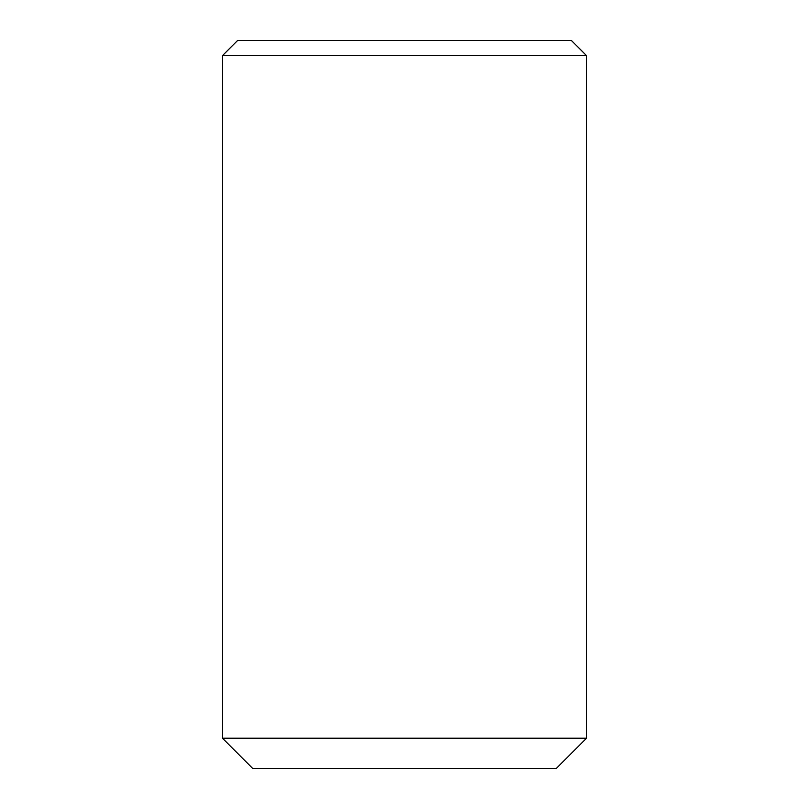 <?xml version="1.0" encoding="UTF-8"?>
<svg xmlns="http://www.w3.org/2000/svg" width="809" height="809" viewBox="0 0 809 809"><rect width="100%" height="100%" fill="white"/><g stroke="black" fill="none" stroke-linecap="round" stroke-linejoin="round"><path stroke-width="1.21" d="M586.525 55.619L571.356 40.45L237.644 40.45L222.475 55.619L586.525 55.619L586.525 738.212L222.475 738.212L222.475 55.619M222.475 738.212L252.812 768.55L556.188 768.55L586.525 738.212"/></g></svg>
